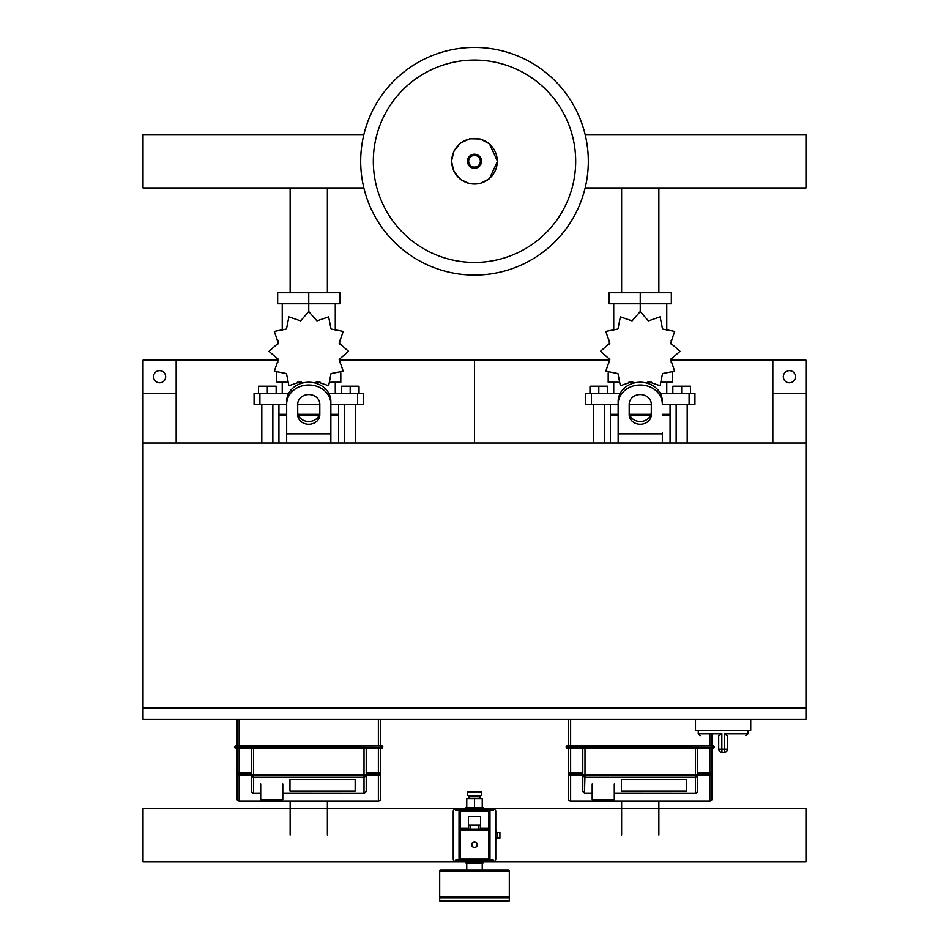 <?xml version="1.0" encoding="UTF-8"?>
<svg xmlns="http://www.w3.org/2000/svg" width="949" height="949" viewBox="0 0 949 949"><rect width="100%" height="100%" fill="white"/><g stroke="black" fill="none" stroke-linecap="round" stroke-linejoin="round"><path stroke-width="1.42" d="M772.83 443.005L805.974 443.005L805.974 393.289L772.83 393.289L772.83 443.005M176.17 443.005L143.026 443.005L143.026 393.289L176.17 393.289L176.17 443.005M718.69 749.069A3.31 3.31 0 0 0 721.999 752.391L721.833 749.069L718.69 749.069L718.69 735.807L721.833 733.601L698.25 733.601L700.457 735.807M727.527 749.069L724.384 749.069L724.206 752.391L721.999 752.391L724.206 752.391A3.31 3.31 0 0 0 727.527 749.069L727.527 735.807L724.384 733.601L724.384 749.069L721.833 749.069L721.833 733.601M750.73 719.235L750.73 730.291L695.487 730.291L695.487 719.235M144.129 707.634L144.129 708.737M143.026 708.737L143.026 719.235L805.974 719.235L805.974 708.737L143.026 708.737M804.871 708.737L804.871 707.634M143.026 707.634L805.974 707.634L805.974 443.005L143.026 443.005L143.026 707.634M165.672 376.717A6.074 6.074 0 0 1 159.598 382.791A6.074 6.074 0 0 1 153.524 376.717A6.074 6.074 0 0 1 159.598 370.644A6.074 6.074 0 0 1 165.672 376.717M176.17 393.289L176.17 360.146L143.026 360.146L143.026 393.289M795.476 376.717A6.074 6.074 0 0 0 789.402 370.644A6.074 6.074 0 0 0 783.328 376.717A6.074 6.074 0 0 0 789.402 382.791A6.074 6.074 0 0 0 795.476 376.717M772.83 393.289L772.83 360.146L805.974 360.146L805.974 393.289M621.619 187.938L621.619 292.743M658.855 187.938L658.855 292.743M290.145 187.938L290.145 292.743M327.381 187.938L327.381 292.743M471.736 844.646A2.764 2.764 0 0 0 474.5 847.41A2.764 2.764 0 0 0 477.264 844.646A2.764 2.764 0 0 0 474.5 841.882A2.764 2.764 0 0 0 471.736 844.646A2.764 2.764 0 0 0 474.5 847.41A2.764 2.764 0 0 0 477.264 844.646M495.769 838.014L499.909 838.014L499.909 832.498L495.769 832.498M497.703 838.014L497.703 832.498M440.799 901.55A1.103 1.103 0 0 1 439.695 900.447L439.695 897.683L509.305 897.683L509.305 900.447A1.103 1.103 0 0 1 508.201 901.55L440.799 901.55L508.201 901.55M480.574 816.472L480.574 825.31L468.426 825.31L468.426 816.472L480.574 816.472M468.426 829.177L468.426 825.31M480.574 829.177L480.574 825.31M493.278 860.114L488.865 860.114L488.865 859.011L460.135 859.011L460.135 860.114L488.865 860.114A1.103 1.103 0 0 0 489.969 859.011L489.969 830.28A1.103 1.103 0 0 0 488.865 829.177L460.135 829.177A1.103 1.103 0 0 0 459.031 830.28L459.031 859.011A1.103 1.103 0 0 0 460.135 860.114L455.722 860.114M489.969 811.502L488.865 811.502L488.865 828.074L489.969 828.074L489.969 859.011L489.969 811.502A1.103 1.103 0 0 0 488.865 810.399L460.135 810.399A1.103 1.103 0 0 0 459.031 811.502L459.031 859.011L459.031 828.074L460.135 828.074L460.135 811.502L488.865 811.502L488.865 810.399L493.278 810.399M455.722 809.011L493.278 809.011A2.491 2.491 0 0 1 495.769 811.502L495.769 859.011A2.491 2.491 0 0 1 493.278 861.502L455.722 861.502A2.491 2.491 0 0 1 453.231 859.011L453.231 811.502A2.491 2.491 0 0 1 455.722 809.011M455.722 810.399L460.135 810.399L460.135 811.502L459.031 811.502M468.972 798.797L468.972 796.579L480.028 796.579L480.028 798.797M474.5 795.476L481.677 795.476L481.677 792.166L467.323 792.166L467.323 795.476L474.5 795.476M474.5 807.635L466.208 807.635A1.103 1.103 0 0 0 465.105 808.738L483.895 808.738A1.103 1.103 0 0 0 482.792 807.635L474.5 807.635L482.234 807.635L482.234 798.797L466.766 798.797L466.766 807.635L474.5 807.635L474.5 798.797M496.042 832.498L495.769 829.734M495.769 840.778L496.042 838.014M440.799 870.055A1.103 1.103 0 0 0 439.695 871.17L509.305 871.17A1.103 1.103 0 0 0 508.201 870.055L440.799 870.055M440.799 897.683L439.695 896.58L509.305 896.58L509.305 871.17M482.792 862.878A1.103 1.103 0 0 0 483.895 861.775L465.105 861.775A1.103 1.103 0 0 0 466.208 862.878L482.792 862.878M686.649 779.426L621.453 779.426L621.453 791.146L686.649 791.146L686.649 779.426L686.649 791.146L621.453 791.146L621.453 779.426L686.649 779.426M566.755 745.867L568.415 745.867L566.755 745.867L566.209 747.527L566.209 746.424L568.415 745.867L712.058 745.867L712.058 733.601M712.058 772.901L709.852 772.901L709.852 775.013A2.206 2.112 0 0 0 712.058 772.901L712.058 798.797L712.058 748.073L713.719 748.073L566.755 748.073L568.415 748.073L568.415 746.424L713.719 745.867L714.265 747.527L566.209 747.527M712.058 798.797A2.206 2.206 180 0 1 709.852 801.003A2.206 2.206 0 0 0 712.058 798.797A2.206 2.206 180 0 1 709.852 801.003L570.622 801.003A2.206 2.206 180 0 1 568.415 798.797L568.415 772.901A2.206 2.112 0 0 0 570.622 775.013L570.622 772.901L568.415 772.901L568.415 748.073L584.987 748.073L584.987 775.025L582.781 775.025L582.781 791.525L584.454 793.198L584.987 775.025L695.487 775.025L695.487 777.172A2.206 2.147 0 0 0 697.693 775.025L697.693 748.073M697.693 790.019L697.693 775.025L697.693 791.525L696.02 793.198L614.276 793.127M582.781 748.073L582.781 775.025A2.206 2.147 0 0 0 584.987 777.172L695.487 777.172L695.487 793.127M568.415 719.235L568.415 745.867M592.176 799.58L593.279 800.683L613.173 800.683L614.276 799.58L592.176 799.58L592.176 784.182M355.163 779.426L289.979 779.426L289.979 791.146L355.163 791.146L355.163 779.426L355.163 791.146L289.979 791.146L289.979 779.426L355.163 779.426M235.281 745.867L236.942 745.867L234.735 746.424L235.281 748.073L234.735 747.527L236.942 747.527L236.942 745.867L380.585 745.867L380.585 719.235M234.735 746.424L382.245 745.867L382.245 748.073L235.281 748.073L382.245 748.073L380.585 748.073L380.585 746.424L382.791 746.424M380.585 798.797A2.206 2.206 180 0 1 378.378 801.003A2.206 2.206 0 0 0 380.585 798.797L380.585 772.901L380.585 798.797A2.206 2.206 180 0 1 378.378 801.003L239.148 801.003A2.206 2.206 180 0 1 236.942 798.797A2.206 2.206 0 0 0 239.148 801.003L239.148 801.003A2.206 2.206 180 0 1 236.942 798.797L236.942 772.901A2.206 2.112 0 0 0 239.148 775.013L239.148 772.901L236.942 772.901L236.942 748.073M380.585 772.901L378.378 772.901L378.378 775.013A2.206 2.112 0 0 0 380.585 772.901L380.585 748.073M260.702 793.127L252.98 793.198L251.307 791.525L251.307 775.025A2.206 2.147 0 0 0 253.513 777.172L253.513 775.025L251.307 775.025L251.307 748.073M366.219 748.073L366.219 775.025L364.013 775.025L364.013 777.172A2.206 2.147 0 0 0 366.219 775.025L366.219 791.525L364.546 793.198L282.802 793.127M236.942 719.235L236.942 745.867M260.702 799.58L261.805 800.683L281.687 800.683L282.802 799.58L260.702 799.58L260.702 784.182M588.309 161.259A113.809 113.809 0 0 1 474.5 275.068A113.809 113.809 0 0 1 360.691 161.259A113.809 113.809 0 0 1 474.5 47.45A113.809 113.809 0 0 1 588.309 161.259A113.809 113.809 0 0 0 474.5 47.45A113.809 113.809 0 0 0 360.691 161.259M474.5 60.084A101.175 101.175 0 0 1 575.675 161.259A101.175 101.175 0 0 1 474.5 262.434A101.175 101.175 0 0 1 373.325 161.259A101.175 101.175 0 0 1 474.5 60.084M585.13 187.938L805.974 187.938L805.974 134.568L585.13 134.568M363.87 134.568L143.026 134.568L143.026 187.938L363.87 187.938M676.151 443.005L676.151 404.333M687.195 443.005L687.195 404.333M672.829 393.289L672.829 386.219L681.667 386.219L681.667 393.289M681.667 386.219L690.516 386.219L690.516 393.289M593.279 443.005L593.279 404.333M604.323 443.005L604.323 404.333M589.97 393.289L589.97 386.219L598.807 386.219L598.807 393.289M598.807 386.219L607.645 386.219L607.645 393.289M646.483 383.016L648.392 381.723L660.124 385.745L662.509 373.574L674.68 371.189L670.658 359.457L680.018 351.296L670.658 343.147L674.68 331.415L662.509 329.03L660.124 316.859L648.392 320.881L640.243 311.521L632.081 320.881L620.349 316.859L617.965 329.03L605.794 331.415L609.816 343.147L600.456 351.296L609.816 359.457L605.794 371.189L617.965 373.574L620.349 385.745L632.081 381.723L633.991 383.016M672.283 372.91L672.283 382.245L662.117 382.245M651.619 382.245L647.42 382.245M640.243 311.521L640.243 303.787L609.139 303.787L609.139 292.743L671.334 292.743L671.334 303.787L640.243 303.787L640.243 292.743M613.718 382.245L613.718 393.289M666.756 382.245L666.756 393.289M666.756 330.181L666.756 303.787M613.718 330.181L613.718 303.787M609.448 340.252L609.305 344.119M633.054 382.245L628.855 382.245M618.357 382.245L608.19 382.245L608.19 372.91M650.539 415.389L629.934 415.389M618.143 415.389L610.409 415.389L610.409 443.005M650.955 414.286L629.519 414.286M618.143 414.286L610.409 414.286L611.512 415.389M662.331 404.333L694.929 404.333L694.929 393.289L660.267 393.289M629.187 404.333L651.287 404.333M620.207 393.289L585.545 393.289L585.545 404.333L618.143 404.333M670.065 404.333L670.065 414.286L662.331 414.286M670.065 443.005L670.065 415.389L662.331 415.389M344.677 443.005L344.677 404.333M355.721 443.005L355.721 404.333M341.355 393.289L341.355 386.219L350.193 386.219L350.193 393.289M350.193 386.219L359.03 386.219L359.03 393.289M261.805 443.005L261.805 404.333M272.849 443.005L272.849 404.333M258.484 393.289L258.484 386.219L267.333 386.219L267.333 393.289M267.333 386.219L276.171 386.219L276.171 393.289M315.009 383.016L316.919 381.723L328.651 385.745L331.035 373.574L343.206 371.189L339.184 359.457L348.544 351.296L339.184 343.147L343.206 331.415L331.035 329.03L328.651 316.859L316.919 320.881L308.757 311.521L300.608 320.881L288.876 316.859L286.491 329.03L274.32 331.415L278.342 343.147L268.982 351.296L278.342 359.457L274.32 371.189L286.491 373.574L288.876 385.745L300.608 381.723L302.517 383.016M340.81 372.91L340.81 382.245L330.643 382.245M320.145 382.245L315.946 382.245M308.757 311.521L308.757 303.787L277.666 303.787L277.666 292.743L339.861 292.743L339.861 303.787L308.757 303.787L308.757 292.743M282.244 382.245L282.244 393.289M335.282 382.245L335.282 393.289M335.282 330.181L335.282 303.787M282.244 330.181L282.244 303.787M277.974 340.252L277.82 344.119M301.58 382.245L297.381 382.245M286.883 382.245L276.717 382.245L276.717 372.91M319.066 415.389L298.461 415.389M286.669 415.389L278.935 415.389L278.935 443.005M319.481 414.286L298.045 414.286M286.669 414.286L278.935 414.286L280.038 415.389M330.857 404.333L363.455 404.333L363.455 393.289L328.793 393.289M297.713 404.333L319.813 404.333M288.733 393.289L254.071 393.289L254.071 404.333L286.669 404.333M338.591 404.333L338.591 414.286L330.857 414.286M338.591 443.005L338.591 415.389L330.857 415.389M621.619 835.25L621.619 801.003M658.855 835.25L658.855 801.003M290.145 835.25L290.145 801.003M327.381 835.25L327.381 801.003M483.883 808.572L805.974 808.572L805.974 861.941L483.883 861.941M465.117 861.941L143.026 861.941L143.026 808.572L465.117 808.572M662.331 432.353L662.331 443.005M629.187 404.144L629.187 414.701A11.044 9.573 180 0 0 640.243 424.274A11.044 9.573 180 0 0 651.287 414.701L651.287 404.144A11.044 9.573 180 0 0 640.243 394.57A11.044 9.573 180 0 0 629.187 404.144L629.187 411.937A11.044 9.573 0 0 0 640.243 421.51A11.044 9.573 0 0 0 651.287 411.937M618.143 443.005L618.143 401.38A22.1 19.134 -0 0 1 640.243 382.245A22.1 19.134 -0 0 1 662.331 401.38M662.331 404.144A22.1 19.134 180 0 0 640.243 384.997A22.1 19.134 180 0 0 618.143 404.144M286.669 443.005L286.669 401.38A22.1 19.134 -0 0 1 308.757 382.245A22.1 19.134 -0 0 1 330.857 401.38L330.857 443.005M297.713 404.144L297.713 414.701A11.044 9.573 180 0 0 308.757 424.274A11.044 9.573 180 0 0 319.813 414.701L319.813 404.144A11.044 9.573 180 0 0 308.757 394.57A11.044 9.573 180 0 0 297.713 404.144M319.813 411.937A11.044 9.573 0 0 1 308.757 421.51A11.044 9.573 0 0 1 297.713 411.937M286.669 401.38L286.669 432.353M330.857 404.144A22.1 19.134 180 0 0 308.757 384.997A22.1 19.134 180 0 0 286.669 404.144M339.695 360.146L474.5 360.146L474.5 443.005L474.5 360.146L609.305 360.146M671.18 360.146L772.83 360.146M176.17 360.146L277.82 360.146M747.966 730.291L747.966 733.601L724.384 733.601M477.157 844.646A2.657 2.657 0 0 1 474.5 847.303A2.657 2.657 0 0 1 471.843 844.646A2.657 2.657 0 0 1 474.5 842A2.657 2.657 0 0 1 477.157 844.646M439.695 900.447L509.305 900.447M470.075 829.177L470.075 825.31M478.925 829.177L478.925 825.31M459.031 859.011L460.135 859.011L460.135 830.28L459.031 830.28M468.426 828.074L460.135 828.074L460.135 830.28L488.865 830.28L488.865 828.074L480.574 828.074M489.969 830.28L488.865 830.28L488.865 859.011L489.969 859.011M712.058 748.073L712.058 746.424L714.265 746.424M582.781 775.013L570.622 775.013L570.622 801.003A2.206 2.206 180 0 1 568.415 798.797A2.206 2.206 0 0 0 570.622 801.003L709.852 801.003L709.852 775.013L695.487 775.025L695.487 748.073M582.781 772.901L570.622 772.901L570.622 748.073M709.852 748.073L709.852 772.901L697.693 772.901M592.176 793.127L584.987 793.127M709.852 733.601L709.852 745.867M570.622 745.867L570.622 719.235M251.307 775.013L239.148 775.013L239.148 801.003L378.378 801.003L378.378 775.013L366.219 775.013M251.307 772.901L239.148 772.901L239.148 748.073M378.378 748.073L378.378 772.901L366.219 772.901M364.013 748.073L364.013 775.025L253.513 775.025L253.513 748.073M253.513 793.127L253.513 777.172L364.013 777.172L364.013 793.127M378.378 719.235L378.378 745.867M239.148 745.867L239.148 719.235M497.276 161.259A22.776 22.776 0 0 1 474.5 184.035A22.776 22.776 0 0 1 451.724 161.259A22.776 22.776 0 0 1 474.5 138.483A22.776 22.776 0 0 1 497.276 161.259M481.534 161.259A7.034 7.034 0 0 1 474.5 168.293A7.034 7.034 0 0 1 467.466 161.259A7.034 7.034 0 0 1 474.5 154.224A7.034 7.034 0 0 1 481.534 161.259M480.348 161.259A5.848 5.848 0 0 1 474.5 167.107A5.848 5.848 0 0 1 468.652 161.259A5.848 5.848 0 0 1 474.5 155.411A5.848 5.848 0 0 1 480.348 161.259M689.093 404.333L689.093 393.289M660.658 394.06L660.658 393.289M619.816 394.06L619.816 393.289M591.381 404.333L591.381 393.289M357.619 404.333L357.619 393.289M329.184 394.06L329.184 393.289M288.342 394.06L288.342 393.289M259.907 404.333L259.907 393.289M662.331 433.835L618.143 433.835M330.857 433.835L286.669 433.835M747.966 733.601L745.76 735.807M698.25 730.291L698.25 733.601M477.81 796.579L477.81 795.476M471.19 795.476L471.19 796.579M466.766 870.055L466.766 862.878M439.695 896.58L439.695 871.17M508.201 897.683L509.305 896.58M482.234 870.055L482.234 862.878M696.02 793.198L614.276 793.198M592.176 793.198L584.454 793.198M614.276 784.182L614.276 799.58M364.546 793.198L282.802 793.198M260.702 793.198L252.98 793.198M282.802 784.182L282.802 799.58M451.522 161.259L453.871 171.366L460.419 179.408L469.838 183.75L480.218 183.513L489.423 178.72L497.478 161.259L489.423 143.785L480.218 139.005L469.838 138.756L460.419 143.109L453.871 151.152L451.522 161.259M671.18 340.252L671.18 344.119M671.18 358.485L671.18 362.684M609.305 358.485L609.305 362.684M610.409 404.333L610.409 414.286M668.962 415.389L670.065 414.286M339.695 340.252L339.695 344.119M339.695 358.485L339.695 362.684M277.82 358.485L277.82 362.684M278.935 404.333L278.935 414.286M337.488 415.389L338.591 414.286"/></g></svg>
